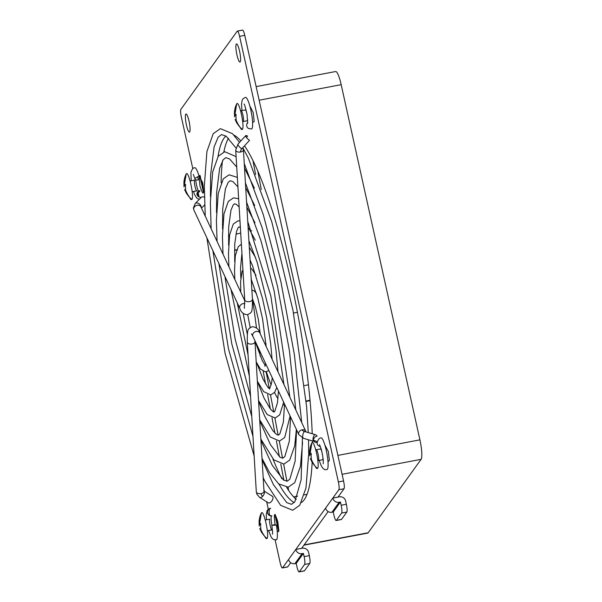 <?xml version="1.0" encoding="UTF-8"?>
<svg xmlns="http://www.w3.org/2000/svg" width="602" height="602" viewBox="0 0 602 602"><rect width="100%" height="100%" fill="white"/><g stroke="black" fill="none" stroke-linecap="round" stroke-linejoin="round"><path stroke-width="0.9" d="M244.51 145.827A187.824 33.915 79.3 0 1 291.112 281.518A187.824 33.915 79.3 0 1 312.212 433.749M312.4 440.935A187.824 33.915 79.3 0 1 312.43 442.696M312.122 462.976A187.824 33.915 79.3 0 1 301.444 502.497M294.22 502.542A187.824 33.915 79.3 0 1 279.095 484.249M272.887 458.874A187.824 33.915 -100.7 0 0 281.781 478.598M286.657 487.334A187.824 33.915 -100.7 0 0 296.244 499.404M239.566 51.147A9.226 1.663 79.3 0 1 239.965 62.044A9.226 1.663 79.3 0 1 236.925 54.812A9.226 1.663 79.3 0 1 236.526 43.916A9.226 1.663 79.3 0 1 239.566 51.147M189.051 121.22A9.226 1.663 79.3 0 1 189.449 132.124A9.226 1.663 79.3 0 1 186.409 124.892A9.226 1.663 79.3 0 1 186.01 113.996A9.226 1.663 79.3 0 1 189.051 121.22M324.847 444.931L328.331 451.538L329.369 460.282L328.022 461.937M275.174 525.29C273.519 512.611 274.399 511.391 277.815 521.618L278.839 530.716L277.236 531.581M199.081 176.356L202.656 182.572C204.311 195.251 203.431 196.478 200.007 186.244L199.059 176.461M249.74 105.711L253.171 112.491L254.194 121.581L252.592 122.477M218.007 156.603A187.824 33.915 79.3 0 1 225.908 136.029M233.915 135.134A187.824 33.915 79.3 0 1 240.838 140.981M328.135 511.572L301.625 548.362L295.785 549.468L325.614 508.088A5.365 5.2 35.8 0 0 331.943 512.272L339.159 502.256A5.365 5.2 -144.2 0 1 332.831 498.072L338.843 489.727A6.705 1.212 -100.7 0 0 338.377 481.939L239.588 36.338A6.705 1.212 -100.7 0 0 237.376 31.086A6.705 1.212 -100.7 0 0 237.196 31.214L180.909 109.308A6.705 1.212 -100.7 0 0 181.375 117.097L192.813 168.673M198.05 192.324L199.081 196.944M263.872 489.215L264.316 491.217M266.663 501.797L268.296 509.179M269.117 512.859L269.726 515.621M275.122 539.949L280.163 562.697A6.705 1.212 -100.7 0 0 282.376 567.949A6.705 1.212 -100.7 0 0 282.556 567.821L288.569 559.476A5.365 5.2 35.8 0 0 294.905 563.66L302.121 553.652A5.365 5.2 -144.2 0 1 295.785 549.468L288.569 559.476M228.512 138.234A187.824 33.915 -100.7 0 0 223.854 151.93M222.462 160.847A187.824 33.915 -100.7 0 0 221.107 182.797M222.454 223.944A187.824 33.915 -100.7 0 0 222.657 226.661M290.713 562.712L287.741 566.836L282.556 567.821M282.376 567.949L287.56 566.971A6.705 1.212 -100.7 0 0 287.741 566.836M199.691 175.34L203.536 192.693M274.858 514.386L278.703 531.732M338.843 489.727L344.028 488.749A6.705 1.212 -100.7 0 0 343.561 480.953L244.773 35.352A6.705 1.212 -100.7 0 0 242.561 30.1L237.376 31.086M338.663 496.966L332.831 498.072L325.614 508.088M344.028 488.749L338.015 497.094M339.159 502.256L340.461 502.015L333.245 512.024L331.943 512.272M333.245 512.024L333.959 515.252A6.705 1.212 -100.7 0 0 336.172 520.504A6.705 1.212 -100.7 0 0 336.352 520.376L341.643 513.032A6.705 1.212 -100.7 0 0 341.176 505.244L340.461 502.015M336.172 520.504L341.357 519.526A6.705 1.212 -100.7 0 0 341.537 519.391L346.827 512.054A6.705 1.212 -100.7 0 0 346.361 504.258L345.646 501.03A5.365 5.2 -144.2 0 0 338.678 497.004M302.121 553.652L303.416 553.404L296.199 563.412L294.905 563.66M296.199 563.412L296.914 566.648A6.705 1.212 -100.7 0 0 299.126 571.9A6.705 1.212 -100.7 0 0 299.307 571.765L304.597 564.428A6.705 1.212 -100.7 0 0 304.13 556.632L303.416 553.404M299.126 571.9L304.311 570.914A6.705 1.212 -100.7 0 0 304.492 570.786L309.789 563.442A6.705 1.212 -100.7 0 0 309.315 555.654L308.6 552.418A5.365 5.2 -144.2 0 0 301.632 548.399M234.524 250.379L236.646 249.98M256.136 86.598L335.645 71.533A16.773 3.025 79.3 0 1 341.176 84.671L419.918 439.859A16.773 3.025 79.3 0 1 421.091 459.341L368.176 532.755A16.773 3.025 79.3 0 1 367.717 533.094L303.912 545.179M283.888 480.268L280.81 464.082M279.418 456.783L276.408 440.942M274.911 433.064L272.006 417.78M270.328 408.946L267.597 394.588M265.572 383.941L263.179 371.329M260.305 356.233L259.01 349.408M236.744 249.702L234.524 250.169M257.776 171.058L261.276 189.472M304.514 385.581L308.457 384.761M310.03 400.187L306.102 401.007M293.648 496.891L297.621 496.138M304.371 494.867L307.035 494.355M266.122 371.893L269.312 388.681M270.501 394.965L273.744 412.001M274.888 418.029L278.139 435.133M279.275 441.093L282.526 458.212M283.662 464.157L286.913 481.284M288.042 487.221L288.659 490.442M284.513 405.176A88.878 16.051 79.3 0 1 283.279 404.649M277.966 398.757A88.878 16.051 79.3 0 1 274.512 392.504M271.201 385.054A88.878 16.051 79.3 0 1 266.393 371.855M228.474 235.675L229.535 235.45M235.894 234.125L240.717 233.109M250.658 231.033L251.771 230.799M255.609 174.595L252.953 160.599M203.664 191.835L201.121 180.359A16.773 3.025 79.3 0 1 200.21 175.709M278.831 530.881L275.212 514.575M204.432 197.215A3.86 2.679 -135.4 0 0 201.211 197.411L195.176 203.529L193.385 208.044L193.897 210.06L239.852 308.412C241.011 312.355 243.592 314.455 247.595 314.726C251.869 312.032 252.441 313.657 252.434 299.292L243.419 149.687A3.86 2.19 176.6 0 1 240.537 152.005A5.034 4.041 -25 0 1 241.786 148.807L249.544 140.311A3.86 1.053 -137.6 0 1 246.587 137.685A3.86 1.053 -137.6 0 1 245.721 135.631A3.86 1.053 -137.6 0 1 247.595 136.15L246.406 137.452M242.29 148.258A3.86 2.19 176.6 0 1 243.419 149.687M263.985 491.036A3.86 2.039 122.1 0 1 264.353 493.121A3.86 2.039 122.1 0 1 262.72 496.236A5.034 4.041 -25 0 1 261.118 493.587A3.86 2.19 -3.4 0 0 264 491.27L254.985 341.665A3.86 2.19 -3.4 0 1 252.11 343.975A3.86 2.19 -3.4 0 1 247.287 342.124L256.294 491.736A3.86 2.19 -3.4 0 0 256.422 492.21A3.86 2.19 -3.4 0 0 261.118 493.587M256.294 491.736L256.956 494.34L259.695 497.418L268.289 502.82A3.86 2.039 -57.9 0 0 270.945 502.008A3.86 2.039 -57.9 0 0 272.939 498.516A3.86 2.039 -57.9 0 0 272.39 496.289L263.985 491.006M313.589 440.378L315.139 440.83A5.034 2.859 176.6 0 1 317.239 442.109M317.164 442.53A3.86 3.1 -25 0 1 313.777 440.942A3.86 3.1 -25 0 1 317.081 436.141A5.034 2.859 -3.4 0 0 314.756 434.493L304.454 431.476A5.034 2.859 176.6 0 1 302.129 429.82A3.86 3.1 -25 0 1 305.816 431.356A3.86 3.1 -25 0 1 306.004 431.927M247.768 122.484A3.86 3.755 118.8 0 0 248.581 128.519L251.493 128.994A16.096 2.905 -100.7 0 0 251.621 114.094A16.096 2.905 -100.7 0 0 245.503 97.358L243.268 98.54L242.2 100.12L241.5 104.251L241.936 110.572M242.237 112.597L242.425 113.191M197.464 176.928A8.383 1.513 79.3 0 1 198.464 179.863A3.86 1.588 -15.5 0 1 195.071 179.185A3.86 1.588 -15.5 0 1 199.104 176.454A16.096 2.905 -100.7 0 0 194.77 167.74C193.182 167.717 191.895 169.328 190.917 172.578L191.18 180.781M197.185 193.189A16.096 2.905 -100.7 0 0 198.479 196.598M201.279 197.351A3.86 3.356 -171.9 0 1 196.974 193.453A3.86 3.356 -171.9 0 1 199.841 190.706A8.383 1.513 79.3 0 1 199.33 191.797L196.974 193.453M198.57 191.18A8.383 1.513 79.3 0 1 195.703 179.787M268.545 530.595L271.427 537.631L273.331 539.407L276.25 539.881A16.096 2.905 -100.7 0 0 276.378 524.982L271.826 525.418L274.881 524.545A8.383 1.513 79.3 0 1 274.994 525.222M271.961 525.298A8.383 1.513 79.3 0 1 271.517 515.929M269.463 515.493L271.69 515.831A8.383 1.513 79.3 0 1 271.931 515.876A3.86 3.755 -61.2 0 1 267.604 511.527A3.86 3.755 -61.2 0 1 270.712 508.344A16.096 2.905 -100.7 0 0 270.26 508.246L268.018 509.435L266.987 510.94L266.257 515.116L266.49 519.797M269.756 508.66A16.096 2.905 -100.7 0 0 269.192 515.327M319.248 460.116C321.325 467.528 323.906 470.651 326.984 469.5A16.096 2.905 -100.7 0 0 325.328 446.579A16.096 2.905 -100.7 0 0 320.994 437.865C319.399 437.842 318.119 439.452 317.141 442.703A3.86 3.356 8.1 0 0 320.414 446.556M259.176 525.967L259.086 520.587A20.047 3.326 -12.5 0 1 259.236 520.331A20.047 3.326 -12.5 0 1 259.47 520.053L259.417 523.093L260.139 524.628M259.771 528.669L266.046 538.564L267.01 538.542C269.636 535.968 263.616 508.818 261.351 513.032L259.184 526.013M260.711 527.217L260.854 529.549L262.194 532.326A20.047 3.326 167.5 0 0 261.96 532.597A20.047 3.326 167.5 0 0 261.81 532.86L259.748 528.548M267.8 530.731L272.014 529.933A5.531 1.001 -100.7 0 0 272.164 529.828L267.95 530.625A5.531 1.001 79.3 0 1 267.8 530.731A5.531 1.001 79.3 0 1 267.288 530.302M265.422 520.452A5.531 1.001 79.3 0 1 265.595 519.97L269.801 519.172A5.531 1.001 -100.7 0 0 270.005 524.681A5.531 1.001 -100.7 0 0 271.833 529.888M260.681 523.319L260.621 527.314M309.691 455.887L309.601 450.507A20.047 3.326 -12.5 0 1 309.752 450.251A20.047 3.326 -12.5 0 1 309.985 449.972L309.932 453.013L310.655 454.548M310.286 458.589L316.562 468.484L317.525 468.461C320.151 465.888 314.131 438.738 311.866 442.952L309.699 455.932M311.226 457.136L311.369 459.469L312.709 462.246A20.047 3.326 167.5 0 0 312.468 462.524A20.047 3.326 167.5 0 0 312.325 462.78L310.263 458.468M316.434 449.822L316.103 449.89A5.531 1.001 79.3 0 1 316.253 449.777A5.531 1.001 79.3 0 1 318.082 454.111A5.531 1.001 79.3 0 1 318.466 460.545L322.68 459.747A5.531 1.001 -100.7 0 0 322.875 457.061M321.919 451.831A5.531 1.001 -100.7 0 0 320.467 448.979L316.253 449.777M311.196 453.238L311.136 457.234M234.524 116.841L234.441 111.468A20.047 3.326 -12.5 0 1 234.584 111.204A20.047 3.326 -12.5 0 1 234.825 110.934L234.772 113.974L235.487 115.509M235.119 119.542L241.402 129.445L242.358 129.415C244.984 126.849 238.964 99.691 236.699 103.905L234.532 116.886M236.059 118.09L236.202 120.43L237.542 123.199A20.047 3.326 167.5 0 0 237.308 123.478A20.047 3.326 167.5 0 0 237.158 123.734L235.096 119.422M241.274 110.783L240.943 110.843A5.531 1.001 79.3 0 1 241.093 110.738A5.531 1.001 79.3 0 1 242.915 115.072A5.531 1.001 79.3 0 1 243.306 121.499L247.52 120.701A5.531 1.001 -100.7 0 0 247.731 119.888M246.715 112.649A5.531 1.001 -100.7 0 0 245.307 109.94L241.093 110.738M236.029 114.192L235.969 118.195M184.009 186.921L183.926 181.548A20.047 3.326 -12.5 0 1 184.077 181.285A20.047 3.326 -12.5 0 1 184.31 181.014L184.257 184.046L184.972 185.589M184.603 189.622L190.887 199.525L191.842 199.495C194.469 196.929 188.456 169.772 186.191 173.986L184.016 186.966M185.544 188.17L185.687 190.51L187.026 193.28A20.047 3.326 167.5 0 0 186.793 193.558A20.047 3.326 167.5 0 0 186.643 193.814L184.588 189.502M192.64 191.692L196.854 190.894A5.531 1.001 -100.7 0 0 197.005 190.781L192.79 191.579A5.531 1.001 79.3 0 1 192.64 191.692A5.531 1.001 79.3 0 1 192.128 191.255M190.262 181.405A5.531 1.001 79.3 0 1 190.428 180.924L194.642 180.126A5.531 1.001 -100.7 0 0 194.837 185.642A5.531 1.001 -100.7 0 0 196.673 190.842M185.514 184.272L185.461 188.275M239.588 36.338L244.773 35.352M338.377 481.939L343.561 480.953M346.361 504.258L341.176 505.244M309.315 555.654L304.13 556.632M341.643 513.032L346.827 512.054M336.352 520.376L341.537 519.391M304.597 564.428L309.789 563.442M299.307 571.765L304.492 570.786M293.49 313.025L297.433 312.28M306.132 401.399L310.075 400.654L306.14 401.399M368.176 532.755L304.123 544.893M421.091 459.341L342.087 474.308M419.918 439.859L337.895 455.398M341.176 84.671L259.153 100.21M201.241 207.562A3.86 2.679 -135.4 0 0 201.241 207.216A3.86 2.679 -135.4 0 0 200.519 205.207A3.86 2.679 -135.4 0 0 197.727 203.07A3.86 2.679 -135.4 0 0 195.176 203.529M244.781 300.744L200.887 206.795A3.86 3.1 155 0 0 197.2 205.259A3.86 3.1 155 0 0 193.663 209.135A3.86 3.1 155 0 0 193.897 210.06M244.848 303.634A3.86 3.1 155 0 0 243.155 303.611A3.86 3.1 155 0 0 239.852 308.412M244.344 308.329L244.728 299.758A3.86 2.19 -3.4 0 0 249.552 301.61A3.86 2.19 -3.4 0 0 252.434 299.292M241.786 148.807A3.86 1.053 -137.6 0 1 238.046 144.984A3.86 1.053 -137.6 0 1 237.963 144.126L235.713 150.154A3.86 2.19 176.6 0 0 235.841 150.628A3.86 2.19 176.6 0 0 240.537 152.005M259.695 497.418A3.86 2.039 -57.9 0 0 262.72 496.236M315.139 440.83A3.86 1.701 -73.7 0 1 314.078 441.394M313.777 440.942L313.868 441.364A3.86 1.701 -73.7 0 1 313.251 437.443A3.86 1.701 -73.7 0 1 314.756 434.493M313.868 441.364L303.558 438.346A3.86 1.701 -73.7 0 1 302.693 436.616A3.86 1.701 -73.7 0 1 302.941 434.426A3.86 1.701 -73.7 0 1 304.454 431.476M305.816 431.356L259.861 333.004A3.86 3.1 155 0 0 256.174 331.469A3.86 3.1 155 0 0 252.87 336.27L298.825 434.621A3.86 3.1 -25 0 1 298.592 433.696A3.86 3.1 -25 0 1 302.129 429.82M259.236 520.331A21.04 20.393 -144.2 0 1 261.351 513.032M267.01 538.542A21.04 20.393 -144.2 0 1 261.96 532.597M309.752 450.251A21.04 20.393 -144.2 0 1 311.866 442.952M317.525 468.461A21.04 20.393 -144.2 0 1 312.468 462.524M234.584 111.204A21.04 20.393 -144.2 0 1 236.699 103.905M242.358 129.415A21.04 20.393 -144.2 0 1 237.308 123.478M184.077 181.285A21.04 20.393 -144.2 0 1 186.191 173.986M191.842 199.495A21.04 20.393 -144.2 0 1 186.793 193.558M260.929 440.348L272.255 465.256L283.459 479.982L287.154 481.254L289.848 479.132L295.13 461.222L296.568 429.79M236.104 156.633L224.719 151.719L218.263 156.234L212.649 172.059L210.361 202.392L211.151 228.768M212.89 250.703L228.421 348.566L252.96 436.337M262.013 458.378L269.628 472.713L278.621 483.857L288.283 487.184L294.739 482.669L300.458 466.272L302.55 442.425M236.737 167.04L229.603 158.966L225.848 157.649L223.154 159.771L219.662 168.221L216.63 192.52L216.502 212.702M244.525 168.093L254.375 188.155M245.413 182.857L262.096 227.571L277.552 286.492L289.389 350.537L295.785 409.894M222.559 228.956L222.695 209.022L225.396 188.893L228.166 182.368L230.212 180.72L232.974 181.676L237.933 186.883M246.579 202.144L260.899 240.537L274.188 291.165L289.863 397.215M290.563 416.938L289.306 441.319L284.836 456.534L282.789 458.182L280.073 457.264L270.418 444.637L259.748 420.783M237.361 177.417L229.091 174.791L223.274 178.839L218.217 193.483L216.396 220.362L217.074 241.447M245.706 187.643L254.676 205.47M296.38 429.376L294.717 445.789L289.735 460.063L283.911 464.112L273.827 459.86L260.854 439.091M218.887 263.548L231.793 343.87L251.764 416.539M258.567 401.105L264.684 416.208L272.774 430.596L276.619 434.493L278.417 435.118L279.825 433.929L283.376 422.16L284.528 404.017M238.648 198.743L233.463 197.855L228.278 201.444L223.967 213.906L222.431 236.488L223.003 254.127M224.922 276.461L235.149 339.152L250.56 396.537M259.688 419.805L270.343 437.029L279.539 441.048L284.723 437.458L290.111 415.959M239.137 206.968L236.315 204.364L234.584 203.785L233.177 204.973L230.935 210.279L228.685 227.022L228.625 245.255M246.888 207.284L254.985 222.815M247.738 221.431L270.817 295.838L283.941 384.535M257.37 381.247L264.037 398.042L270.373 408.999L273.173 411.723L274.045 412.046L274.813 411.324L277.484 402.685L278.433 390.976M239.98 220.889L237.835 220.919L233.29 224.049L229.61 234.946L228.474 253.72L228.926 266.806M231.01 289.487L249.333 376.175M258.529 400.518L267.228 414.575L275.167 417.984L279.712 414.853L283.655 402.151M240.379 227.564L238.956 226.856L238.189 227.579L236.578 231.288L234.727 244.186L234.705 261.622M248.084 227.089L255.301 240.198M248.904 240.717L257.114 262.081L270.983 317.758L275.949 349.739L278.011 371.855M250.063 260.004L252.486 265.625L262.532 298.479L266.769 318.3L270.682 343.78L272.089 359.176M272.217 377.68L271.63 382.895L269.523 389.035M241.387 244.209L238.302 246.647L235.307 255.715L234.517 270.448L234.848 279.486M249.296 247.219L255.632 257.656M276.807 387.492L274.7 392.256L270.802 394.912L263.661 391.631L257.37 381.232M241.936 253.322L240.544 267.965L240.823 278.169M257.009 363.608L263.179 379.403L267.8 387.184L269.658 388.9M237.211 302.753L248.062 355.014M251.222 279.29L257.822 298.201L262.562 318.842L266.167 346.504M265.663 363.646L264.752 366.174L265.301 365.918M250.545 267.995L252.027 269.267L255.993 275.295M268.891 370.561L265.52 371.931L260.485 369.101L256.204 361.945M256.572 345.503L262.322 360.733L265.189 365.309M242.93 269.846L242.034 271.818L240.597 281.691L240.777 292.166M243.163 313.364L247.317 334.351M247.731 314.695L250.184 327.541M255.045 342.658L258.062 347.392M252.659 299.171L256.52 328.03M251.877 290.059L253.856 290.676L256.437 293.4M265.971 343.719L265.572 345.232M252.388 298.577L255.346 306.734L258.348 319.376L260.237 333.824M210.452 196.478L210.625 174.738L214.101 146.941L218.15 137.166L221.476 134.585L226.081 136.157L235.916 147.926M244.254 163.578L263.285 214.605L280.923 281.819L294.416 354.871L301.715 422.574M302.43 437.94L301.12 479.877L294.86 501.737L291.526 504.318L286.77 502.64L273.353 484.512L262.103 459.845M239.536 142.411L232.492 133.682L220.355 128.655L213.251 133.636L206.922 151.501L204.326 186.01L205.229 216.088M242.817 147.686L248.445 158.341L271.803 221.897L293.031 310.624L306.576 406.358L308.277 432.59M308.525 439.799L308.668 453.946L305.997 487.861L299.751 505.266L292.655 510.248L280.615 505.319L264.842 481.156L263.179 477.664M206.9 237.895L225.058 353.254L254.142 456M244.728 299.758L235.713 150.154M237.963 144.126L245.721 135.631M204.672 204.891L201.497 208.104M259.861 333.004C258.702 329.068 256.121 326.969 252.125 326.698C247.941 329.332 247.256 327.654 247.287 342.124M254.932 340.679L254.985 341.665M303.558 438.346L298.825 434.621M251.44 333.832L252.87 336.27M244.021 104.063L244.028 104.063C244.382 103.74 245.398 107.224 247.068 114.53L247.67 123.297M193.295 174.445L195.071 179.185M193.483 191.526L194.544 194.506L196.749 198.081L199.254 199.39M272.428 534.185C272.239 532.379 273.255 536.036 271.826 525.418M319.512 444.569L321.287 449.31C322.935 456.286 323.56 461.117 323.161 463.803"/></g></svg>
